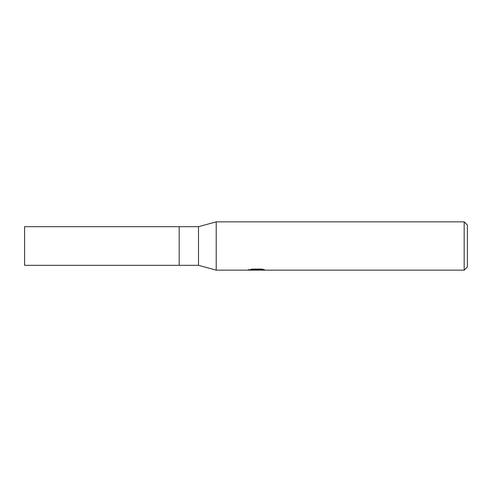 <?xml version="1.0" encoding="UTF-8"?>
<svg xmlns="http://www.w3.org/2000/svg" width="492" height="492" viewBox="0 0 492 492"><rect width="100%" height="100%" fill="white"/><g stroke="black" fill="none" stroke-linecap="round" stroke-linejoin="round"><path stroke-width="0.74" d="M464.177 270.151L216.209 270.151L198.497 265.323L179.18 265.323L179.18 226.677L198.497 226.677L216.209 221.849L464.177 221.849L467.4 225.065L467.4 266.935L464.177 270.151L464.177 221.849M198.497 265.323L198.497 226.677M216.209 270.151L216.209 221.849L216.209 270.151M256.842 269.954L248.251 270.151L257.433 269.696L249.708 269.696L252.224 269.062L261.75 269.062L264.518 269.77L256.449 270.151L256.842 269.733M255.256 270.151L253.657 269.917M258.933 269.77L256.486 270.151M258.933 270.139L258.933 269.333L260.133 269.062M257.433 269.062L257.433 269.696M248.417 269.296L248.417 270.102M179.18 265.323L24.6 265.323L24.6 226.677L179.18 226.677L179.18 265.323M257.433 269.345L258.933 269.345"/></g></svg>
